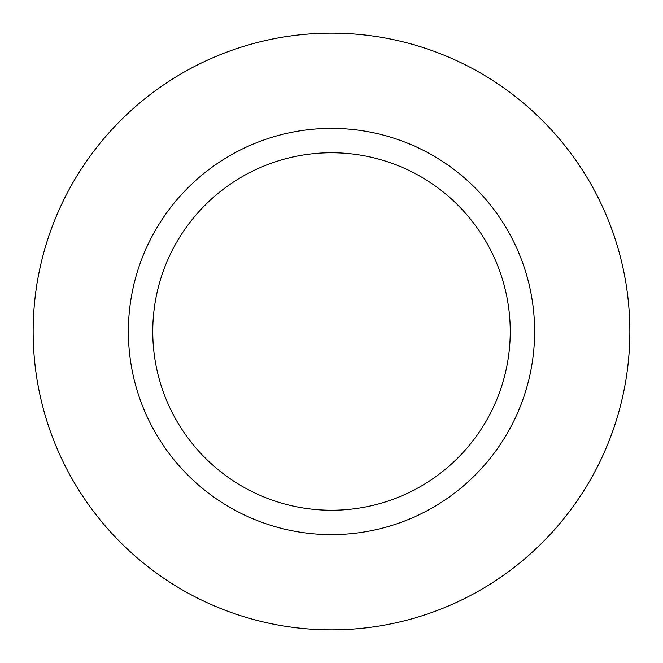 <?xml version="1.0" encoding="UTF-8"?>
<svg xmlns="http://www.w3.org/2000/svg" width="663" height="663" viewBox="0 0 663 663"><rect width="100%" height="100%" fill="white"/><g stroke="black" fill="none" stroke-linecap="round" stroke-linejoin="round"><path stroke-width="0.99" d="M331.5 510.245A178.745 178.745 0 0 0 486.294 242.128A178.745 178.745 0 0 0 176.706 242.128A178.745 178.745 0 0 0 331.5 510.245M331.5 629.85A298.35 298.35 0 0 0 589.879 182.325A298.35 298.35 0 0 0 73.121 182.325A298.35 298.35 0 0 0 331.5 629.85M331.5 534.627A203.127 203.127 0 0 0 507.41 229.937A203.127 203.127 0 0 0 155.59 229.937A203.127 203.127 0 0 0 331.5 534.627"/></g></svg>
